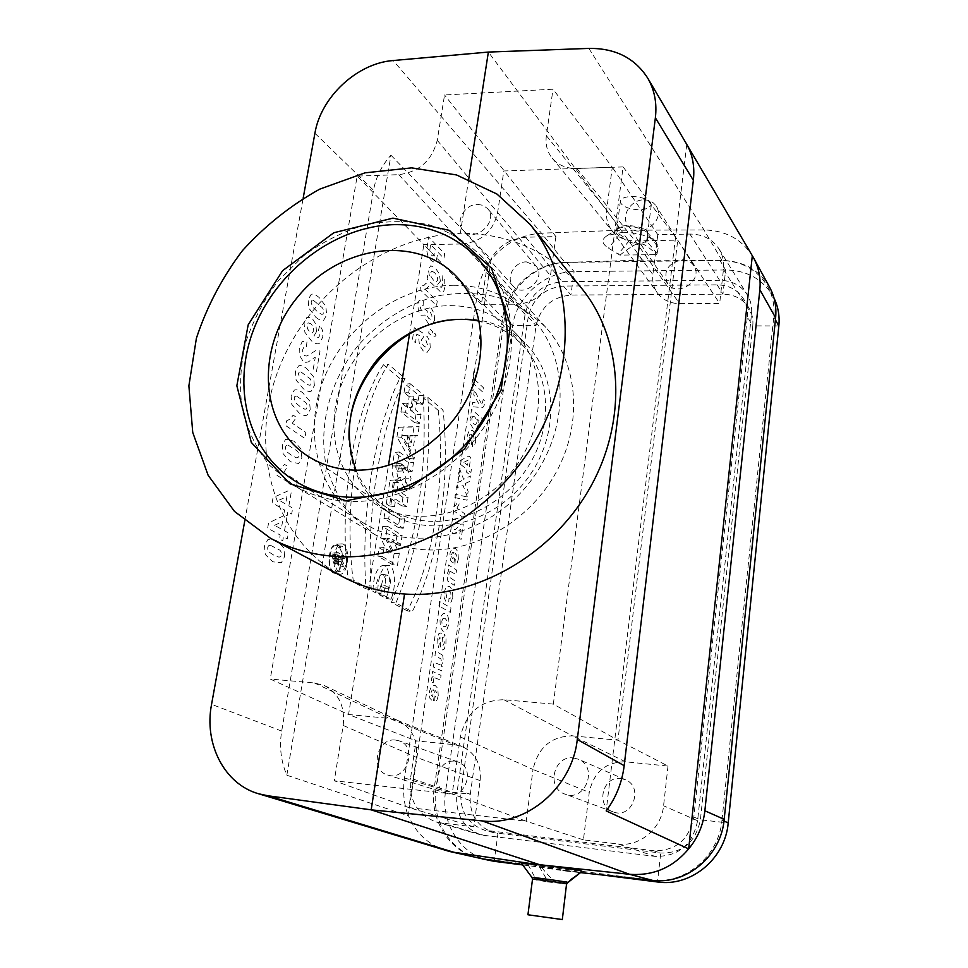 <?xml version="1.0" encoding="UTF-8"?>
<svg xmlns="http://www.w3.org/2000/svg" width="968" height="968" viewBox="0 0 968 968"><rect width="100%" height="100%" fill="white"/><g stroke="black" fill="none" stroke-linecap="round" stroke-linejoin="round"><path stroke-width="0.73" stroke-dasharray="4.84 3.63" d="M468.706 179.213L460.344 233.312C509.846 233.264 550.405 251.765 581.998 288.791M244.759 520.905L303.166 198.186M342.95 576.88C274.44 540.12 248.764 451.705 276.909 373.842C304.738 295.809 381.84 235.696 460.344 233.312M686.772 144.413L606.174 810.906M390.951 155.195L491.163 259.363L408.23 815.758L286.831 775.235C280.889 761.15 279.171 746.437 281.688 731.094L373.515 190.248C375.826 177.313 381.634 165.625 390.951 155.195L286.831 775.235M381.017 593.868C380.932 583.728 382.808 577.436 386.656 575.004C390.201 575.984 391.254 580.364 389.789 588.145L385.288 585.664L383.764 595.344L390.975 599.204C396.638 587.116 395.452 563.158 387.031 565.445C381.15 568.724 378.04 577.606 377.714 592.089L381.017 593.868L375.862 592.936C375.778 582.954 377.738 576.722 381.743 574.218C385.518 575.355 386.583 580.074 384.937 588.375L389.789 588.145M390.14 509.446L404.697 518.933L403.233 528.298L388.628 518.993L390.14 509.446L385.312 509.821L399.554 519.029L404.697 518.933M410.129 383.691L424.032 395.295L422.617 404.309L417.184 399.844L415.599 409.972L421.056 414.364L419.628 423.439L405.58 412.308L407.044 403.075L412.199 407.226L413.808 397.074L408.665 392.863L410.129 383.691L405.362 384.211L418.975 395.488L424.032 395.295M338.485 573.746C331.032 570.636 333.512 543.992 341.244 543.919C350.755 542.201 349.061 575.803 339.72 574.133L338.485 573.746M394.835 479.959L398.368 482.415L397.195 489.832L408.085 497.274L406.62 506.579L395.706 499.27L394.521 506.724L390.951 504.376L394.835 479.959L390.019 480.358L393.189 482.548L398.368 482.415M387.478 526.217L402.119 535.401L400.704 544.403L392.584 539.406L399.3 553.43L397.424 565.433L382.626 556.769L384.09 547.549L392.209 552.401L385.518 538.571L387.478 526.217L382.65 526.556L396.965 535.486L402.119 535.401M419.12 426.67L417.704 435.781L415.139 435.842L413.481 446.442L415.478 449.999L414.038 459.171L401.623 437.246L403.257 426.924L419.12 426.67L414.026 427.009L412.731 435.176L417.704 435.781M427.916 397.412L443.054 410.069C450.652 480.322 438.964 560.496 412.186 611.728L395.9 603.004C421.298 542.189 431.97 473.654 427.916 397.412L423.367 398.017L438.189 410.323L443.054 410.069M371.301 589.839C365.662 514.347 380.073 427.796 405.108 378.331L388.337 364.307C359.128 408.29 342.793 503.832 353.199 580.135L371.301 589.839L366.001 588.846C360.471 513.718 374.834 427.844 399.808 378.44L405.108 378.331M399.276 451.971L413.53 462.438L412.09 471.646L406.947 467.943L411.061 478.216L409.295 489.53L404.467 478.24L401.175 480.733C397.654 479.269 396.275 474.344 397.049 465.983L399.276 451.971L394.484 452.419L408.423 462.583L413.53 462.438M338.861 571.471C332.23 568.639 335.025 544.815 341.801 546.242C349.024 546.363 347.754 571.652 340.506 571.81L338.861 571.471M344.85 558.826L345.225 556.576L338.147 552.619L337.215 558.282L338.897 564.066L341.038 561.561L343.555 566.703L343.967 564.187L341.51 559.129L341.837 557.144L344.85 558.826L339.55 557.907L339.756 556.648L345.225 556.576M622.835 232.259C637.876 232.659 649.008 235.926 656.231 242.085L658.373 247.336L656.812 254.584L619.919 255.128L608.412 248.147C601.491 243.488 601.164 239.265 607.444 235.466L622.835 232.259L621.408 230.215L541.463 233.179L393.165 60.536M752.983 256.822L752.717 256.363C741.851 239.217 725.601 230.408 703.99 229.936L621.408 230.215L488.368 52.066M769.681 287.327C759.323 270.012 743.424 261.033 721.959 260.38L642.195 260.102L638.323 254.548M642.195 260.102L564.889 262.449C535.449 262.824 506.47 288.803 502.755 317.928L434.305 787.262C429.102 819.097 449.031 851.876 478.676 858.168M486.251 836.013L441.287 822.957L473.739 826.817L480.176 780.619C481.447 764.321 475.433 752.947 462.135 746.534L454.694 744.707L416.119 740.847L410.541 778.199L456.811 793.869L525.079 314.37C529.798 294.683 542.213 283.781 562.299 281.676L719.611 280.296C731.82 280.502 741.052 285.354 747.332 294.853C750.817 300.637 752.209 307.05 751.519 314.092L697.601 820.743C692.628 844.834 678.435 856.716 655.034 856.39L481.229 834.997C463.442 828.136 455.299 814.427 456.811 793.869M441.287 822.957L435.987 821.892C417.232 814.645 408.75 800.076 410.541 778.199M454.851 761.259L458.033 761.985C476.111 767.527 465.499 799.967 447.627 793.578C430.445 789.114 437.379 758.561 454.851 761.259M625.473 761.804L572.572 735.874L617.947 740.205L677.733 240.137L623.09 166.907L553.333 704.099L617.947 740.205L668.005 766.051L625.473 761.804C605.738 761.864 593.674 772.065 589.258 792.393L583.426 839.861L618.116 843.987L655.034 856.39M668.005 766.051L663.564 805.812C661.495 828.741 639.606 847.073 618.116 843.987M620.778 778.514L625.352 779.712C644.349 787.008 631.971 819.751 613.107 811.874C595.32 806.223 602.435 775.695 620.778 778.514M525.079 314.37L486.238 272.02C491.357 251.244 504.497 239.641 525.66 237.196L555.898 236.615L550.465 275.662C546.303 292.893 535.486 302.415 518.013 304.206L462.45 243.972L423.839 244.662L357.18 176.103L270.253 679.052L348.553 714.505L388.458 465.463M486.238 272.02L481.399 304.339L518.013 304.206M526.435 261.88L535.982 266.031C547.235 278.191 523.615 298.967 513.173 286.141C505.236 278.167 514.371 261.493 526.435 261.88M398.876 174.663L462.45 243.972C481.326 241.879 493.027 231.497 497.588 212.827L503.832 170.973L612.284 167.222L657.78 234.667L689.906 234.062C702.804 234.135 712.557 239.156 719.139 249.115C722.793 255.177 724.233 261.929 723.471 269.382L719.66 303.48L679.56 303.625C670.074 303.444 662.693 299.899 657.417 292.989C653.618 287.617 652.105 281.494 652.88 274.622L606.634 210.104L612.284 167.222L553.018 89.201L444.554 94.961L437.258 140.324C431.982 160.494 419.18 171.941 398.876 174.663L357.18 176.103M657.78 234.667L652.88 274.622M682.222 259.799C687.34 259.86 691.225 261.844 693.875 265.752C703.942 280.212 676.668 298.325 667.46 283.358C663.056 270.931 667.968 263.066 682.222 259.799M491.163 259.363L488.659 263.042C482.887 272.117 479.233 281.627 477.684 291.598L404.503 777.945C402.809 789.537 403.559 800.681 406.741 811.402L408.23 815.758M409.524 333.984L423.839 244.662L481.399 304.339M480.176 780.619L416.373 757.327L408.871 807.578L334.299 780.777L343.192 725.468C345.177 706.761 338.969 693.499 324.57 685.671L314.443 682.96L270.253 679.052M343.192 725.468L416.373 757.327C418.031 740.302 412.162 728.19 398.792 720.991L389.366 718.401L348.553 714.505L416.119 740.847M623.09 166.907L576.843 168.505C566.377 168.65 558.125 165.177 552.099 158.062C547.15 151.746 545.238 144.292 546.363 135.689L553.018 89.201M546.363 135.689L606.634 210.117C605.823 217.582 607.42 224.177 611.425 229.876L612.248 230.953C617.862 237.583 625.485 240.899 635.129 240.899L679.56 303.625M576.843 168.505L635.129 240.899L677.733 240.137L719.66 303.48M473.739 826.817L408.871 807.578L526.217 821.215L452.189 793.954L334.299 780.777M553.333 704.099L503.892 699.731C480.6 700.118 466.08 712.533 460.344 736.963L452.189 793.954M503.892 699.731L572.572 735.874C551.3 736.14 538.111 747.332 533.017 769.463L589.258 792.393M583.426 839.861L526.217 821.215L533.017 769.475M555.898 236.615L444.554 94.961M581.344 871.974L581.102 872.035C570.539 879.779 564.175 883.373 562.009 882.828L566.994 883.3M522.514 864.739L565.917 871.067L561.053 869.881L581.102 872.035M565.917 871.067L580.51 872.628M561.053 869.881L521.147 862.887M448.257 320.045L463.636 318.835C488.719 319.089 509.821 327.862 526.955 345.128C559.577 378.573 558.935 441.106 523.664 483.371C488.767 525.939 427.469 538.293 388.495 512.532C363.847 495.519 350.706 471.319 349.097 439.932M488.659 263.042C502.235 244.662 519.828 234.716 541.463 233.179L564.889 262.449M445.945 850.521C426.9 844.302 413.832 831.258 406.741 811.402M404.503 777.945L434.305 787.262M721.983 820.174L773.747 316.899C774.775 306.009 772.815 295.99 767.866 286.831C757.448 269.54 741.488 260.731 719.962 260.416L566.74 262.425C537.482 262.28 508.297 288.053 504.63 317.056L435.999 788.46C430.881 819.811 450.519 852.094 479.704 858.277L650.315 880.081C684.34 885.248 719.067 856.377 721.983 820.174L723.991 821.058M539.297 866.638L547.368 880.505L556.939 882.175C554.676 882.126 549.449 877.068 541.269 867.001M532.509 879.271L547.561 881.921L547.368 880.505L532.11 877.625M556.939 882.175L561.997 882.828M547.561 881.921L566.776 884.038M646.672 240.367C643.091 244.226 637.271 244.323 629.212 240.657L619.641 234.413L616.652 229.888C617.415 222.047 649.576 226.064 647.737 233.784L647.072 241.613L641.978 244.081C644.035 243.827 648.984 247.324 656.812 254.584M657.175 253.592L647.072 241.613L648.136 235.2L646.83 232.09C638.311 226.476 628.861 225.229 618.491 228.339L618.419 228.375C614.874 230.493 615.067 232.961 618.988 235.781L628.716 241.927L637.295 244.166C635.286 243.984 629.49 247.639 619.919 255.128M641.978 244.093L637.307 244.166M650.75 202.736L651.295 204.95C647.822 209.681 640.864 210.903 630.41 208.628C623.707 206.862 620.379 204.321 620.428 200.981C621.19 198.15 625.413 196.625 633.096 196.407C642.873 197.399 648.766 199.505 650.75 202.736M629.212 240.657L618.201 254.173M384.937 588.375L380.448 585.93L385.288 585.664M380.448 585.93L379.069 594.642L383.764 595.344M379.069 594.642L386.002 598.357L390.975 599.204M386.002 598.357C391.459 586.378 390.286 563.412 382.07 565.639C376.383 568.7 373.333 577.279 372.934 591.375L377.714 592.089M372.934 591.375L375.862 592.936M399.554 519.029L398.223 527.487L403.233 528.298M398.223 527.487L383.945 518.412L388.628 518.993M383.945 518.412L385.312 509.821M404.358 466.08L401.309 463.878L400.958 466.056L402.482 470.944L404.358 466.08L399.724 465.596L396.275 463.115L401.309 463.878M396.275 463.115L395.864 465.753C395.573 469.069 396.154 470.896 397.582 471.234L399.724 465.596M408.423 462.583L407.129 470.896L412.09 471.646M407.129 470.896L401.962 467.193L406.947 467.943M401.962 467.193L401.781 468.33L406.887 468.355M401.781 468.33L405.979 478.18L411.061 478.216M405.979 478.18L404.358 488.477L409.295 489.53M404.358 488.477L399.602 477.43L404.467 478.24M399.602 477.43L396.287 480.067C392.899 478.664 391.58 473.957 392.318 465.947L394.484 452.419M418.975 395.488L417.692 403.632L422.617 404.309M417.692 403.632L412.235 399.167L417.184 399.844M412.235 399.167L410.493 410.154L415.599 409.972M410.493 410.154L415.986 414.546L421.056 414.364M415.986 414.546L414.691 422.726L419.628 423.439M414.691 422.726L400.946 411.896L405.58 412.308M400.946 411.896L402.277 403.583L407.044 403.075M402.277 403.583L407.455 407.722L412.199 407.226M407.455 407.722L409.198 396.686L413.808 397.074M409.198 396.686L404.043 392.476L408.665 392.863M404.043 392.476L405.362 384.211M399.808 378.44L383.364 364.791L388.337 364.307M383.364 364.791C354.191 408.629 337.905 503.493 348.262 579.384L353.199 580.135M348.262 579.384L366.001 588.846M333.367 572.923C326.131 569.922 328.539 544.222 336.053 544.149C341.087 545.238 343.096 551.264 342.067 562.214C340.627 569.45 338.122 573.153 334.577 573.31L333.367 572.923M333.585 571.652C326.652 568.712 329.58 543.968 336.658 545.444C340.845 547.138 342.454 552.631 341.51 561.9C340.337 567.938 338.268 571.314 335.315 572.003L333.585 571.652M438.189 410.323C445.776 480.213 434.1 559.903 407.334 610.881L412.186 611.728M407.334 610.881L391.399 602.386L395.9 603.004M391.399 602.386C416.676 541.874 427.336 473.751 423.367 398.017M407.649 436.048L412.465 435.927L411.4 442.727L407.649 436.048L402.168 435.467L412.465 435.927M407.891 435.31L406.62 443.344L411.4 442.727M406.62 443.344L402.168 435.467M412.731 435.176L410.166 435.249L415.139 435.842M410.166 435.249L408.387 446.478L413.481 446.442M408.387 446.478L410.408 450.023L415.478 449.999M410.408 450.023L409.113 458.251L414.038 459.171M409.113 458.251L396.953 436.931L401.623 437.246M396.953 436.931L398.489 427.263L403.257 426.924M398.489 427.263L414.026 427.009M393.189 482.548L392.004 489.965L397.195 489.832M392.004 489.965L402.954 497.383L408.085 497.274M402.954 497.383L401.635 505.78L406.62 506.579M401.635 505.78L390.661 498.472L395.706 499.27M390.661 498.472L389.475 505.925L394.521 506.724M389.475 505.925L386.268 503.82L390.951 504.376M386.268 503.82L390.019 480.358M396.965 535.486L395.694 543.568L400.704 544.403M395.694 543.568L386.837 538.135L392.584 539.406M386.837 538.135L394.157 553.333L399.3 553.43M394.157 553.333L392.391 564.574L397.424 565.433M392.391 564.574L377.919 556.14L382.626 556.769M377.919 556.14L379.238 547.864L384.09 547.549M379.238 547.864L388.083 553.115L392.209 552.401M388.083 553.115L380.799 538.135L385.518 538.571M380.799 538.135L382.65 526.556M338.788 555.451L340.821 556.576L339.187 561.742L338.231 558.851L338.788 555.451L333.452 554.531L335.944 555.91L340.821 556.576M335.944 555.91L333.972 561.948L332.81 558.427L333.452 554.531M339.756 556.648L333.089 552.946L338.147 552.619M333.089 552.946L332.23 558.112L333.742 563.255L335.811 560.424L341.038 561.561M335.811 560.424L338.292 565.469L343.555 566.703M338.292 565.469L338.534 564.054L343.967 564.187M338.534 564.054L336.053 559.02L341.51 559.129M336.053 559.02L336.513 556.225L341.837 557.144M336.513 556.225L339.55 557.907M453.423 285.27C485.113 285.342 511.576 296.547 532.799 318.871C570.866 359.781 569.353 434.838 526.761 485.924C484.569 537.349 411.122 552.922 363.799 523.204C318.424 495.301 302.415 433.676 323.397 379.916C344.184 326.047 398.901 285.741 453.423 285.27M450.277 305.622C475.76 305.803 497.189 314.636 514.553 332.145C547.634 366.049 546.847 429.683 510.874 472.795C475.276 516.21 412.925 528.915 373.418 502.791C336.646 478.991 324.05 427.88 341.898 383.389C359.576 338.836 405.181 305.779 450.277 305.622M477.502 204.345L483.177 205.373L487.618 208.628C499.464 221.406 474.114 243.876 463.14 230.36C454.779 221.974 464.664 204.115 477.502 204.345M643.708 199.856C649.189 199.844 653.327 201.913 656.135 206.039C666.807 221.345 637.464 241.068 627.736 225.217C620.67 215.888 630.894 199.686 643.708 199.856M573.492 757.944L578.392 759.227C598.769 767.019 585.168 802.569 564.937 794.111C545.855 788.049 553.793 754.98 573.492 757.944M395.743 740.096L399.143 740.859C418.406 746.751 406.693 781.841 387.648 775.005C369.34 770.262 377.096 737.277 395.743 740.096M747.344 316.875C747.986 310.353 746.739 304.4 743.593 298.991C737.701 289.795 728.904 285.088 717.191 284.858L563.473 286.056C544.439 288.028 532.69 298.35 528.226 317.008L460.962 791.219C459.57 810.857 467.399 823.841 484.472 830.193L653.594 850.727C675.688 851.005 689.095 839.776 693.802 817.04L747.344 316.875L752.765 325.889C753.394 319.452 752.16 313.559 749.05 308.211C743.218 299.1 734.506 294.417 722.939 294.175L570.914 295.034C552.087 296.958 540.471 307.146 536.078 325.599L470.291 794.196C468.948 813.58 476.704 826.406 493.595 832.674L660.733 853.026C682.549 853.316 695.774 842.245 700.396 819.811L752.765 325.889L778.841 325.926M774.073 298.241L773.009 296.196C762.699 279.062 746.909 270.326 725.637 269.963L574.084 271.633C545.129 271.427 516.283 296.873 512.701 325.563L445.57 791.437C440.549 822.401 460.03 854.272 488.888 860.395M522.672 864.932L600.789 874.806M356.006 470.182C362.649 485.9 372.995 498.411 387.043 507.74C399.675 515.908 413.929 520.409 429.792 521.268C469.734 523.301 512.979 497.08 533.174 457.852C553.466 418.648 548.263 371.748 521.97 344.608C510.184 332.556 495.943 324.74 479.269 321.158M348.359 501.4C328.067 500.383 309.784 494.963 293.51 485.125L269.455 465.209C256.447 448.692 247.324 429.901 242.097 408.823C239.241 386.994 240.451 364.827 245.727 342.333C253.217 320.202 264.143 299.62 278.494 280.587L303.674 255.746C322.731 241.819 343.144 231.533 364.888 224.903C386.897 220.619 408.387 220.607 429.332 224.854C449.418 231.57 467.048 242.278 482.221 256.968C516.513 294.599 521.716 359.285 492.325 413.53C463.055 467.81 402.809 504.001 348.359 501.4M425.436 549.824C406.705 548.699 389.753 543.544 374.543 534.36L352.001 515.835C339.695 500.541 330.959 483.177 325.78 463.732C318.569 423.839 330.657 380.061 357.652 346.06C379.129 321.594 406.85 304.037 437.016 295.966C457.344 292.36 477.212 292.687 496.62 296.934C515.254 303.456 531.638 313.584 545.783 327.341C577.775 362.492 583.196 421.83 556.83 471.077C530.561 520.336 475.687 552.74 425.436 549.824M431.135 692.41L432.043 690.148L433.64 689.821L432.623 696.73L431.28 695.048L431.135 692.41M438.25 695.738L437.802 688.393L435.152 685.368L431.498 686.143L429.429 691.37L429.78 698.097L433.325 701.921L435.031 690.353L436.423 692.156L436.58 695.048L434.934 697.456L434.632 702.224L436.907 700.227L438.25 695.738M434.886 677.866L440.367 679.984L441.045 675.41L432.599 671.453L431.958 675.749L433.18 676.305L431.752 677.757L431.159 682.888L433.337 682.343L433.797 678.483L434.886 677.866M442.715 655.263L435.636 651.065L434.947 655.663L440.96 658.893L441.432 661.918L439.859 664.75L433.966 662.269L433.277 666.879L441.711 670.885L442.328 666.649L441.081 666.057L443.356 661.047L442.715 655.263M270.338 545.226L280.054 550.26L281.507 552.595L280.805 556.6L279.002 557.169L273.98 555.281L269.286 552.22L267.785 549.836L267.688 547.586L268.499 545.783L270.338 545.226M445.909 643.696L446.042 637.815L444.578 634.173L443.574 638.541L444.336 642.873L442.957 645.656L442.485 635.94L440.9 632.915L438.806 633.713L437.246 638.82L437.028 644.385L438.347 647.604L439.363 643.502L438.843 639.727L439.992 636.992L440.549 647.81L441.989 650.072L444.239 649.092L445.909 643.696M284.665 556.418L283.805 547.682L276.509 540.64L267.87 539.551L264.494 545.916L265.256 554.482L272.831 561.827L281.398 562.723L284.665 556.418M442.945 618.443L445.014 618.274L446.708 620.512L446.926 623.84L445.837 626.441L443.755 626.623L442.061 624.396L441.831 621.069L442.945 618.443M448.837 620.089L447.821 616.035L445.57 613.591L443.296 613.518L441.263 615.793L440.029 620.065L440.319 627.131L443.066 631.269L446.538 630.422L448.692 624.82L448.837 620.089M452.782 597.038L452.528 590.48L449.733 586.426L446.236 586.741L444.191 592.089L444.106 597.425L445.704 601.201L446.756 597.002L445.909 593.166L446.865 590.819L448.898 590.928L450.798 593.154L451.003 596.215L450.338 598.103L448.971 598.551L448.68 603.149L451.269 601.806L452.782 597.038M283.6 472.59L287.798 466.431L284.435 464.325L281.7 468.415L277.889 470.363L277.005 475.373L296.353 487.122L297.406 481.084L283.6 472.59M450.314 571.386L455.904 574.484L456.557 570.055L448.426 564.961L447.809 569.111L449.019 569.862L446.792 574.568L447.833 581.139L454.307 585.325L454.96 580.885L449.152 577.025L448.68 575.718L449.309 572.136L450.314 571.386M451.584 554.555L452.455 552.486L453.98 552.462L453 559.081L451.729 557.181L451.584 554.555M288.004 445.05L297.382 451.076L298.785 453.544L298.096 457.428L296.365 457.804L291.525 455.384L286.988 451.862L285.536 449.346L285.451 447.107L286.226 445.401L288.004 445.05M458.372 559.117L457.949 551.796L455.42 548.336L451.947 548.445L449.975 553.224L450.301 559.915L453.665 564.332L455.311 553.224L456.63 555.257L456.775 558.149L455.202 560.218L454.912 564.852L457.09 563.303L458.372 559.117M301.834 457.67L301.012 448.946L293.969 441.178L285.633 439.182L282.366 445.111L283.092 453.665L290.4 461.736L298.676 463.539L301.834 457.67M292.288 423.258L296.426 417.353L293.123 415.091L290.436 418.999L286.685 420.729L285.814 425.666L304.823 438.395L305.864 432.442L292.288 423.258M459.679 529.895L460.393 529.399L459.11 538.111L461.07 539.43L463.321 524.111L461.01 524.136L455.275 529.641L453.823 529.665L452.782 525.648L453.52 523.724L454.996 523.712L455.432 519.175L452.528 519.864L450.979 524.535L451.076 530.524L453.012 533.997L456.231 533.61L459.679 529.895M296.632 396.118L305.852 402.603L307.231 405.132L306.553 408.956L304.847 409.234L300.092 406.572L295.627 402.821L294.127 398.017L294.889 396.36L296.632 396.118M310.22 409.404L309.421 400.679L302.5 392.584C298.991 390.056 296.256 389.233 294.308 390.14L291.09 395.864L291.804 404.406L298.991 412.84C302.536 415.284 305.247 416.034 307.122 415.078L310.22 409.404M456.896 508.139L459.352 503.626L457.428 502.235L455.831 505.223L453.629 506.712L453.097 510.293L464.204 518.158L464.846 513.814L456.896 508.139M300.903 371.918L310.038 378.645L311.406 381.198L310.74 384.998L309.046 385.228L304.327 382.445L299.899 378.585L298.41 373.745L299.173 372.123L300.903 371.918M314.37 385.542L313.584 376.818L306.723 368.566C303.238 365.94 300.528 365.057 298.592 365.904L295.409 371.531L296.111 380.061L303.238 388.664C306.747 391.205 309.433 392.016 311.297 391.108L314.37 385.542M314.092 357.833L315.266 357.386L313.233 369.002L316.463 371.458L320.021 351.045L316.221 350.319L306.832 356.055L304.436 355.607L302.79 353.139L302.657 349.702L303.855 347.282L306.312 347.754L306.989 341.607L302.173 341.595L299.656 347.56L299.874 355.909L303.129 361.354L305.658 362.419L308.441 361.851L314.092 357.833M308.296 322.852L311.018 323.82L313.414 327.087L313.729 330.657L312.434 332.847L309.881 332.133L307.449 328.696L307.037 324.921L308.296 322.852M316.451 331.709L315.883 324.195L312.023 318.085L307.013 317.165L304.037 322.828L304.872 332.254L311.49 340.893C314.83 343.507 317.395 344.378 319.222 343.483L322.78 337.215L322.659 330.608L319.803 325.091L318.46 330.403L319.779 332.689L319.876 335.376L318.351 337.651L313.971 335.981L316.451 331.709M469.165 436.084L470 434.184L471.464 434.402L470.521 440.791L469.165 436.084M313.511 300.431L322.417 307.824L323.748 310.474L323.094 314.189L321.449 314.285L316.839 311.139L312.531 306.965L311.079 302.04L311.829 300.491L313.511 300.431M475.663 441.674L475.264 434.378L472.844 430.554L469.516 430.107L467.617 434.511L467.931 441.178L471.15 446.066L472.735 435.37L473.993 437.584L474.139 440.452L472.638 442.255L472.348 446.792L474.429 445.595L475.663 441.674M315.774 317.214C319.198 320.021 321.824 321.037 323.639 320.287L326.639 315.011L325.865 306.299L319.186 297.563C315.786 294.683 313.148 293.594 311.26 294.284L308.151 299.608L308.84 308.127L315.774 317.214M472.808 416.337L474.671 416.784L476.425 419.507L476.655 422.653L475.724 424.625L473.715 424.008L472.057 421.455L471.839 418.43L472.808 416.337M478.216 422.447L477.684 419.446L481.507 422.75L482.124 418.539L471.561 409.343L470.968 413.312L472.106 414.304L470.049 418.188L470.4 423.875L473.062 428.328L476.353 428.909L478.107 425.061L478.216 422.447M482.366 403.039L481.156 403.184L474.405 390.237L473.727 394.75L478.615 403.426L472.602 402.325L471.948 406.729L482.79 407.601L484.097 405.652L484.75 401.151L483.25 399.385L482.366 403.039M430.252 347.923L429.877 341.474L426.985 335.993L425.944 340.24L427.735 345.697L426.549 347.391L423.96 346.193L421.818 343.144L421.467 339.877L423.234 337.433L423.452 333.379L414.316 327.716L412.356 339.986L415.417 342.72L416.809 333.996L419.785 335.884L418.745 338.534L419.483 345.128L423.161 350.864L427.069 352.412L430.252 347.923M434.692 336.828L436.036 335.351L434.898 333.282L433.737 334.432L432.164 333.67L432.514 331.479L429.393 328.575L428.667 333.125L433.095 336.828L434.692 336.828M434.596 320.19L434.16 313.692L431.232 308.066L430.179 312.095L431.764 314.902L432.031 317.698L430.917 319.367L428.788 318.46L427.045 315.749L427.275 310.982L424.613 309.034L423.597 311.321L421.866 310.801L420.632 308.804L420.427 306.42L421.322 304.956L423.149 305.537L423.306 300.842L420.681 299.85L418.841 300.963L417.752 304.037L418.406 310.897L420.935 315.205L424.976 315.072L425.835 319.621L428.183 323.239L432.212 324.401L434.596 320.19M425.484 289.65L428.8 286.153L425.932 283.322L423.778 285.657L420.644 285.911L420.051 289.626L436.556 305.658L437.258 301.169L425.484 289.65M431.885 271.101L434.692 272.746L437.258 276.546L437.717 279.982L436.399 281.857L433.591 280.357L431.038 276.533L430.591 272.891L431.885 271.101M440.379 281.24L439.254 273.871L435.6 268.342L430.748 265.776L428.364 269.31L429.477 276.473L427.796 274.791L427.13 279.026L440.839 292.106L442.63 292.3L443.889 290.836L444.796 287.435L444.748 280.393L442.134 275.686L442.509 284.931L441.747 287.169L440.839 287.29L437.717 284.398L440.379 281.24M429.792 250.325L430.579 244.517L435.201 249.345L433.954 255.383L432.914 256.024L431.571 255.249L429.792 250.325M436.459 259.896L437.935 252.212L443.949 258.492L444.675 253.834L428.558 236.857L426.694 250.385L427.771 255.431L430.748 260.077L433.398 261.88L435.31 261.541L436.459 259.896M274.537 525.309L282.547 521.595L281.24 529L274.537 525.309M284.507 530.791L286.806 517.65L283.563 515.811L268.572 522.914L267.64 528.189L280.188 535.001L279.486 539.019L282.765 540.773L283.467 536.78L287.351 538.886L288.379 532.92L284.507 530.791M450.326 612.381L450.979 607.916L439.557 601.406L438.879 605.944L450.326 612.381M278.978 500.154L286.903 496.657L285.62 504.013L278.978 500.154M288.863 505.889L291.138 492.845L287.919 490.933L273.061 497.6L272.129 502.828L284.58 509.967L283.878 513.947L287.133 515.799L287.823 511.83L291.671 514.032L292.699 508.127L288.863 505.889M454.827 497.588L467.048 500.214L467.52 497.032L455.323 494.285L454.827 497.588M465.136 483.576L469.613 481.423L470.412 475.99L463.624 479.341L459.413 468.282L458.614 473.654L461.482 480.914L457.259 482.705L456.472 488.053L462.885 484.992L467.338 496.886L468.137 491.405L465.136 483.576M463.853 462.293L468.33 460.054L467.568 465.209L463.853 462.293M469.383 466.636L470.738 457.477L468.935 456.037L460.55 460.32L460.006 463.974L466.951 469.383L466.54 472.178L468.355 473.594L468.766 470.811L470.932 472.493L471.537 468.343L469.383 466.636M474.683 379.662L475.663 373.128L473.86 371.458L471.234 389.039L473.049 390.661L474.017 384.127L482.766 392.088L483.419 387.684L474.683 379.662M588.871 48.412L703.99 229.936L721.959 260.38M477.684 291.598L502.755 317.928M314.443 682.96L389.366 718.401L454.694 744.707M460.344 736.963L533.017 769.463M281.688 731.094L211.569 704.329M314.915 133.257L373.515 190.248M437.258 140.324L550.465 275.662M525.66 237.196L562.299 281.676M719.611 280.296L689.906 234.062M723.471 269.382L751.519 314.092M697.601 820.743L663.564 805.812M527.971 864.46L536.357 880.093M646.818 239.689L647.713 233.978L658.373 247.336M619.641 234.413L608.412 248.147M646.83 232.09L647.725 233.845M395.864 465.753L400.958 466.056M399.312 468.209L404.007 468.246M392.318 465.947L397.049 465.983M335.303 559.794L340.264 559.976M332.81 558.427L338.231 558.851M332.23 558.112L337.215 558.282M773.747 316.899L775.404 319.839M717.191 284.858L722.939 294.175L725.637 269.963L719.962 260.416M566.74 262.425L574.084 271.633L570.914 295.034L563.473 286.056M528.226 317.008L536.078 325.599L512.701 325.563L504.63 317.056M435.999 788.46L445.57 791.437L470.291 794.196L460.962 791.219M693.802 817.04L700.396 819.811L728.202 822.909M488.864 831.04L497.939 833.521L494.176 861.326M653.594 850.727L660.733 853.026L657.502 881.981M719.139 249.115L747.332 294.853M481.229 834.997L435.987 821.892M397.4 720.361L462.135 746.534M324.57 685.671L398.792 720.966M611.425 229.888L657.417 292.989M552.099 158.062L612.248 230.965M567.212 883.082L581.308 871.986M618.455 228.339L607.444 235.466M646.842 232.102L656.231 242.085M620.428 200.981L616.652 229.876L618.419 228.375M651.295 204.95L646.793 239.798M387.031 565.445L382.07 565.639M386.656 575.004L381.743 574.218M402.482 470.944L397.582 471.234M396.287 480.067L401.175 480.733M334.577 573.31L339.72 574.133M336.053 544.149L341.244 543.919M341.801 546.242L336.658 545.444M340.506 571.81L335.315 572.003M339.187 561.742L333.972 561.948M333.742 563.255L338.897 564.066M295.276 481.169L363.799 523.204M478.664 259.448L532.799 318.871M373.418 502.791L388.495 512.532M514.553 332.145L526.955 345.128M535.982 266.031L487.618 208.628M513.173 286.141L463.14 230.36M693.875 265.752L656.135 206.039M667.46 283.358L627.736 225.217M625.352 779.712L578.392 759.227M613.107 811.874L564.937 794.111M458.033 761.985L399.143 740.859M447.627 793.578L387.648 775.005M773.009 296.196L767.866 286.831M482.173 858.846L479.704 858.277M749.05 308.211L743.593 298.991M493.595 832.674L484.472 830.193M521.97 344.608L456.146 276.17M387.043 507.74L307.473 455.904M545.783 327.341L482.221 256.968M374.543 534.36L293.51 485.125"/><path stroke-width="1.45" d="M577.279 739.467L624.178 765.688L693.354 180.314L655.372 117.793L577.279 739.467C572.318 787.347 526.362 826.49 482.197 820.912L371.18 809.841L268.039 795.793L258.686 793.796C224.31 784.225 203.837 743.726 211.569 704.329L244.759 520.905M655.372 117.793C657.078 103.189 654.55 90 647.798 78.251C634.887 58.032 615.249 48.085 588.871 48.412L488.368 52.066L468.706 179.213M530.113 224.407C573.77 278.034 577.836 366.775 535.643 440.174C493.607 513.621 410.577 561.077 336.791 556.503C312.64 555.003 290.557 548.929 270.508 538.281L234.462 511.394L208.12 475.252L192.741 432.454L188.881 385.833L196.407 338.207C206.777 306.82 222.096 277.647 242.363 250.712C265.038 225.738 290.811 205.216 319.706 189.147L365.069 172.824L411.581 167.875L456.509 174.942L496.947 194.048L530.113 224.407L581.998 288.791C623.332 339.659 627.857 421.879 589.306 489.058C550.889 556.273 473.993 599.071 404.564 594.001L371.18 809.841L539.672 864.714L629.551 874.298C655.034 876.1 675.797 866.263 691.854 844.798C699.138 834.585 703.47 823.248 704.861 810.785L724.185 819.339L775.61 317.806C776.663 306.783 774.678 296.619 769.681 287.327L752.983 256.822M303.166 198.186L314.915 133.257C320.831 97.066 357.168 63.138 393.165 60.536L488.368 52.066M404.564 594.001C382.191 592.525 361.657 586.814 342.95 576.88L270.508 538.281M753.443 257.645L686.772 144.413M624.178 765.688C622.097 782.422 616.084 797.499 606.174 810.906L688.671 848.888L691.854 844.798M752.317 255.685L688.671 848.888M392.923 218.139L449.164 230.311L491.466 268.148L510.463 325.188L501.085 390.092L464.567 448.886L408.75 488.55L346.048 500.722L289.892 483.77L251.305 442.412L236.845 385.76L248.171 324.849L282.596 270.665L333.827 232.743L392.923 218.139M388.458 465.463L409.524 333.984M268.039 795.793L453.798 852.251L541.487 865.15C560.581 867.146 583.353 870.607 581.925 871.273L581.344 871.974M580.51 872.628L652.48 880.36C686.748 884.897 721.257 855.688 724.185 819.339M521.147 862.887L541.487 865.15M483.044 858.979L449.273 851.404L483.044 858.979L522.514 864.739M754.423 259.521C759.081 269.019 760.884 279.087 759.844 289.722L704.861 810.748M349.097 439.932C346.205 384.623 393.383 327.583 448.257 320.045M759.844 289.722L775.61 317.806M686.276 143.579L686.615 144.147C692.604 154.59 694.855 166.641 693.354 180.314M449.273 851.404L258.686 793.796M581.925 871.273L567.599 882.538L566.776 884.026C567.78 883.566 532.448 878.605 532.509 879.246L532.085 877.601C531.359 876.851 568.857 882.078 567.599 882.538L566.994 883.3M561.428 919.431L527.935 914.772L561.428 919.431M566.51 884.353L562.311 919.588M532.509 879.246L527.935 914.772M394.17 224.649C335.956 226.028 277.211 269.915 254.294 327.837C231.171 385.663 247.227 451.596 295.276 481.169C311.212 490.897 329.144 496.233 349.049 497.213C402.022 499.682 460.574 464.398 488.925 411.581C517.396 358.801 512.181 295.918 478.664 259.448C456.17 235.829 428.001 224.225 394.17 224.649M600.789 874.806L657.502 881.981C691.104 887.087 725.359 858.616 728.202 822.909L778.841 325.926C779.784 316.028 778.199 306.808 774.073 298.241M482.173 858.846L494.176 861.326L522.672 864.932M353.538 470.121C336.356 469.395 321.001 464.652 307.473 455.904C258.674 424.407 255.625 346.919 297.95 296.68C339.369 245.691 416.046 234.135 456.146 276.17C484.303 305.21 489.372 356.284 466.745 399.421C444.239 442.582 396.807 471.852 353.538 470.121M479.269 321.158C443.126 313.656 401.756 330.027 375.947 361.197C349.339 396.069 342.696 432.406 356.006 470.182M652.48 880.36L629.551 874.298L482.197 820.912M581.369 871.95L567.248 883.058M775.404 319.839L778.841 325.926M728.202 822.909L723.991 821.058M494.176 861.326L485.585 859.354M650.617 880.166L657.502 881.981M686.615 144.147L647.798 78.251M532.061 877.577L521.099 862.815"/></g></svg>
